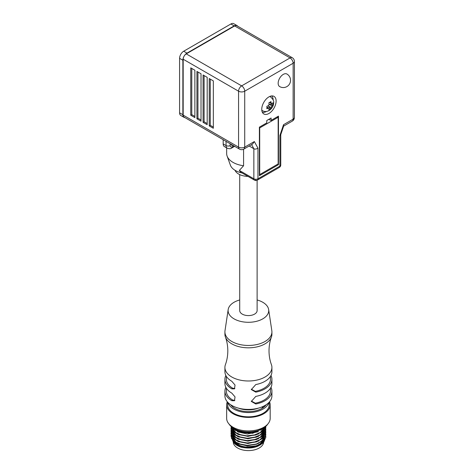 <?xml version="1.0" encoding="UTF-8"?>
<svg xmlns="http://www.w3.org/2000/svg" width="474" height="474" viewBox="0 0 474 474"><rect width="100%" height="100%" fill="white"/><g stroke="black" fill="none" stroke-linecap="round" stroke-linejoin="round"><path stroke-width="0.71" d="M182.869 114.714A5.801 3.348 120 0 0 184.072 117.374L180.79 115.478A5.801 3.348 -60 0 1 179.587 112.818L182.869 114.714L182.869 60.234L179.587 58.338A5.801 3.348 -60 0 1 183.693 51.228L230.874 23.99A5.801 3.348 -60 0 1 233.777 23.7L237.059 25.596A5.801 3.348 120 0 0 234.156 25.88L230.874 23.99M179.587 112.818L179.587 58.338M183.693 51.228L186.975 53.124L234.156 25.88M237.741 26.242A5.801 3.348 120 0 0 237.059 25.596M186.975 53.124A5.801 3.348 120 0 0 182.869 60.234M184.072 117.374A5.801 3.348 120 0 0 184.973 117.641M239.714 174.598L239.714 310.565A8.704 5.024 0 0 0 242.7 314.357A8.704 5.024 0 0 0 252.02 315.139A8.704 5.024 0 0 0 257.121 310.565L257.121 180.244M280.756 134.675L283.736 125.883L283.517 124.715L293.139 119.158L293.139 63.249L244.72 91.204L244.72 147.112A4.355 2.512 180 0 1 238.57 147.112A4.355 2.512 120 0 0 239.471 149.103L184.078 117.125A4.355 2.512 120 0 1 183.177 115.129L183.177 59.226A4.355 2.512 120 0 1 186.252 53.894L234.671 25.94A4.355 2.512 120 0 1 236.846 25.726L292.239 57.704A4.355 2.512 120 0 0 290.058 57.923L241.645 85.871A4.355 2.512 120 0 0 239.471 88.17A4.355 2.512 120 0 0 238.57 91.204L238.57 147.112L183.177 115.129M293.139 119.158A4.355 2.512 60 0 1 292.239 121.148A4.355 4.355 0 0 0 294.413 117.38A4.355 2.512 0 0 1 293.139 119.158M234.671 25.94L290.058 57.923A4.355 2.512 -120 0 1 293.139 63.249A4.355 2.512 -0 0 0 294.413 61.472A4.355 4.355 0 0 0 292.239 57.704L292.239 57.704M183.177 59.226L238.57 91.204A4.355 2.512 180 0 0 244.72 91.204A4.355 2.512 -120 0 0 241.645 85.871L186.252 53.894M249.176 146.01L253.851 148.712C254.834 149.375 256.203 149.197 257.957 148.172L257.957 178.793A2.903 1.677 180 0 1 253.851 178.793A2.903 1.677 120 0 0 254.455 180.12L254.455 180.12A2.903 1.677 120 0 0 255.901 179.978M240.531 172.086L254.455 180.12A2.903 2.903 0 0 0 257.352 180.12A2.903 1.677 60 0 0 257.957 178.793L279.909 166.119A2.903 1.677 60 0 1 279.305 167.446A2.903 2.903 0 0 0 280.756 164.934A2.903 1.677 0 0 1 279.909 166.119L279.909 135.499L280.727 134.859M235.009 170.279A13.782 7.957 0 0 0 238.671 174.059A13.782 7.957 0 0 0 247.973 176.381M226.655 147.882L226.655 153.505A21.763 12.561 0 0 0 227.111 156.059L230.376 165.142A18.421 10.635 0 0 0 235.388 170.504A18.421 10.635 0 0 0 242.054 172.963M227.111 156.059A21.763 12.561 0 0 0 233.03 162.392A21.763 12.561 0 0 0 243.577 165.752L239.352 170.421L240.442 172.032M243.577 149.233L243.577 165.752M259.391 127.743L259.699 127.921L259.699 174.592L278.161 163.927L278.161 117.262L259.699 127.921M277.343 116.788L278.161 117.262M259.391 174.414L259.699 174.592M191.792 68.463L191.792 114.655L194.873 116.432M197.948 72.018L197.948 118.21L201.023 119.987M204.104 75.567L204.104 121.765L207.179 123.542M210.255 79.122L210.255 125.314L213.336 127.091M190.767 115.247L194.873 117.617L194.873 70.241L190.767 67.871L190.767 115.247L191.792 114.655M196.923 118.802L201.023 121.172L201.023 73.79L196.923 71.426L196.923 118.802L197.948 118.21M203.079 122.357L207.179 124.721L207.179 77.345L203.079 74.975L203.079 122.357L204.104 121.765M209.23 125.906L213.336 128.276L213.336 80.9L209.23 78.53L209.23 125.906L210.255 125.314M261.749 109.328A10.155 5.86 120 0 0 263.852 113.973A10.155 5.86 120 0 0 271.679 111.254A10.155 5.86 120 0 0 276.111 101.033A10.155 5.86 120 0 0 274.008 96.388A10.155 5.86 120 0 0 266.181 99.107A10.155 5.86 120 0 0 261.749 109.328M254.342 141.554L244.72 147.112A4.355 2.512 60 0 1 243.82 149.103L252.606 144.031L254.342 141.554L257.957 148.172M231.111 144.28A3.194 1.843 120 0 0 231.739 145.317A3.194 1.843 120 0 0 232.953 145.34M268.675 119.424L271.087 120.402L278.469 116.136L278.469 164.697L277.651 164.223M278.469 164.697L259.391 175.712L259.391 127.151L266.779 122.89L266.779 120.52L271.087 118.032L271.087 120.402M233.806 145.832L232.207 146.756A2.903 1.677 -120 0 1 231.608 148.084C230.755 148.877 229.303 148.925 227.253 148.226L224.386 146.567A5.801 3.348 -60 0 1 223.183 143.912L223.183 139.7M278.161 83.27A7.252 4.189 -60 0 1 281.331 75.97A7.252 4.189 -60 0 1 286.918 74.027A7.252 7.252 0 0 1 290.544 80.307A7.252 7.252 0 0 1 279.666 86.588A7.252 4.189 -60 0 1 278.161 83.27M269.019 108.374A1.452 0.835 120 0 0 268.835 108.191A1.452 0.835 120 0 0 268.58 108.119A2.755 1.594 120 0 0 269.019 108.374L268.9 109.903L270.95 108.718L271.169 107.657L268.521 106.129L269.546 107.906L268.93 108.262M268.521 106.129L268.325 105.738M269.108 104.381L272.195 105.88L271.744 106.295A1.452 0.835 120 0 0 271.3 107.059L271.169 107.657M271.596 103.64L271.596 104.351L269.546 104.351M266.85 108.718L268.094 108.25L266.909 107.568L266.85 108.718M268.58 108.119L268.094 108.25M270.95 108.718L269.546 107.906M272.195 105.88L273.006 105.163L271.596 104.351M273.006 105.163L273.006 102.793L271.744 103.664A2.755 1.594 120 0 0 271.3 103.409A1.452 0.835 120 0 0 271.489 103.593A1.452 0.835 120 0 0 271.744 103.664M269.984 102.236L271.3 103.409M271.169 102.923L270.95 101.608L268.9 102.793L269.019 104.724A2.755 1.594 120 0 0 268.58 105.489A1.452 0.835 120 0 0 269.019 104.724M266.909 107.568L266.85 106.348L268.58 105.489M269.611 96.536A7.981 4.604 -60 0 1 270.458 96.85C273.012 99.096 274.073 101.021 273.64 102.633C273.824 108.161 267.514 113.677 262.478 110.667A7.981 4.604 -60 0 1 261.784 110.092M262.294 112.172A9.427 5.445 120 0 0 266.512 111.431M273.137 99.961A9.427 5.445 120 0 0 273.137 99.907A9.427 5.445 120 0 0 271.667 95.938M225.423 337.05C226.981 341.304 227.781 345.896 227.816 350.837C227.781 355.773 226.981 360.37 225.423 364.619A23.499 13.568 0 0 0 224.913 367.415A23.499 13.568 0 0 0 245.68 380.895A23.499 13.568 0 0 0 271.282 370.55A23.499 13.568 0 0 0 271.916 367.415A23.499 13.568 0 0 0 271.412 364.619C269.848 360.37 269.048 355.773 269.013 350.837C269.048 345.896 269.848 341.304 271.412 337.05A23.499 13.568 180 0 1 271.282 337.387A23.499 13.568 180 0 1 248.115 347.821A23.499 13.568 180 0 1 225.423 337.05A23.499 13.568 180 0 1 224.913 334.253L224.913 331.883A23.499 13.568 180 0 1 225.002 330.71L228.184 309.552A20.311 11.726 0 0 0 245.182 322.142A20.311 11.726 0 0 0 268.177 313.273A20.311 11.726 0 0 0 268.645 309.552A20.311 11.726 0 0 0 257.121 299.971M232.947 435.57L233.232 434.818M233.344 434.581L233.617 434.107M263.082 434.818L263.36 435.31M263.674 436.003L263.959 436.951M264.006 437.218L263.935 439.422M263.84 439.783L260.262 444.322L253.649 447.124M260.688 444.488L263.745 440.565L263.994 439.599M264.042 439.291L263.959 437.425M260.67 432.649L263.74 428.715L263.988 427.791M264 427.708L263.935 429.942M260.7 435.002L263.745 431.091L263.994 430.125M264.042 429.817L264.083 428.656M264.077 428.893L263.959 427.945M263.674 428.893L263.959 429.841M264 430.084L263.935 432.312M263.84 432.679L260.244 437.229L253.774 439.991M260.67 437.389L263.745 433.455L263.994 432.495M264.042 432.187L263.959 430.321M263.905 430.078L263.58 429.13M263.68 431.269L263.959 432.211M264 432.448L263.935 434.682M260.7 439.742L263.74 435.825L263.994 434.865M264.042 434.557L264.083 433.396M264.077 433.633L263.959 432.691M263.905 432.454L263.58 431.506M233.344 430.315L233.089 430.89M233.089 432.786L233.232 432.448M233.344 432.211L233.617 431.737M263.674 433.633L263.959 434.581M264 434.818L263.935 437.052M263.84 437.413L263.74 437.721M260.67 442.129L263.74 438.195L263.994 437.235M264.042 436.921L264.083 435.766M264.077 435.991L263.959 435.055M263.905 434.818L263.58 433.87M233.818 431.915L233.089 433.26M261.316 429.278L253.608 432.916M242.054 432.934L234.014 428.508M233.481 428.2L235.596 430.552M237.604 431.82L247.363 434.042L258.437 431.678M260.7 430.268L262.258 428.816M263.74 428.247L260.25 432.489L253.797 435.245M241.918 435.274L235.851 432.638L232.894 428.662M232.752 427.951L232.758 428.253M232.787 428.537L235.608 432.928M237.64 434.208L247.884 436.406L258.395 434.066M263.74 430.611L260.202 434.889L253.608 437.656M242.054 437.674L235.91 435.049L232.894 431.026M232.823 430.694L232.841 428.893M232.947 428.46L233.089 428.046M233.001 428.769L232.758 430.048M232.787 430.907L235.596 435.286M237.61 436.566L247.866 438.782L258.449 436.412M241.941 440.02L235.856 437.378L232.894 433.396M232.823 433.064L232.841 431.263M232.947 430.83L233.089 430.416M233.001 431.139L232.758 432.406M232.787 433.277L235.608 437.662M237.64 438.948L247.884 441.146L258.395 438.806M263.74 435.351L260.179 439.641L253.596 442.396M242.066 442.414L235.898 439.777L232.894 435.766M232.823 435.434L232.841 433.633M233.001 433.509L232.758 434.771M232.787 435.642L235.596 440.026M237.61 441.3L247.902 443.516L258.449 441.146M241.936 444.754L235.904 442.153L232.894 438.136M232.823 437.804L232.841 436.003M232.894 436.24L232.758 437.17M232.746 436.951L232.758 437.727M232.787 438.012L235.614 442.402M237.646 443.682L247.185 445.874L258.377 443.551M230.672 404.743A19.15 11.056 0 0 0 237.397 409.625A19.15 11.056 0 0 0 266.157 404.743M227.941 402.503A20.743 11.974 0 0 0 236.485 410.377A20.743 11.974 0 0 0 268.888 402.503M227.674 402.219L227.674 404.843A20.743 11.974 0 0 0 236.485 414.643A20.743 11.974 0 0 0 257.974 415.473A20.743 11.974 0 0 0 269.161 404.843L269.161 402.219M227.301 401.804A21.763 12.561 0 0 0 226.655 404.843L226.655 418.346A21.763 12.561 0 0 0 241.853 430.327A21.763 12.561 0 0 0 266.216 425.575A21.763 12.561 0 0 0 270.174 418.346L270.174 404.843A21.763 12.561 0 0 0 269.528 401.804M226.655 404.843A21.763 12.561 0 0 0 241.853 416.824A21.763 12.561 0 0 0 266.216 412.072A21.763 12.561 0 0 0 270.174 404.843M251.279 401.045L255.332 403.196L255.788 403.99A23.499 13.568 0 0 0 271.282 394.244A23.499 13.568 0 0 0 271.916 391.109L271.916 395.843A23.499 13.568 180 0 1 271.282 398.978A23.499 13.568 180 0 1 245.68 409.323A23.499 13.568 180 0 1 224.913 395.843L224.913 391.109A23.499 13.568 0 0 0 231.798 400.702L232.823 400.109A22.047 12.733 0 0 1 226.365 391.109L226.365 388.218M225.849 387.317A23.499 13.568 0 0 0 225.553 387.975A23.499 13.568 0 0 0 224.913 391.109M225.849 375.473A23.499 13.568 0 0 0 225.553 376.125A23.499 13.568 0 0 0 224.913 379.259A23.499 13.568 0 0 0 231.798 388.858L232.823 388.265A22.047 12.733 0 0 1 226.365 379.259L226.365 376.374M251.279 389.201L255.332 391.352L255.788 392.146L251.339 389.592L255.788 384.562A23.499 13.568 0 0 0 271.282 374.816A23.499 13.568 0 0 0 271.916 371.681L271.916 367.415M255.788 392.146A23.499 13.568 0 0 0 271.282 382.394A23.499 13.568 0 0 0 271.916 379.259A23.499 13.568 0 0 0 270.98 375.473M255.788 403.99L251.339 401.437L255.788 396.406A23.499 13.568 0 0 0 271.282 386.66A23.499 13.568 0 0 0 271.916 383.525L271.916 379.259M271.916 391.109A23.499 13.568 0 0 0 270.98 387.317M255.332 403.196A22.047 12.733 0 0 0 269.866 394.048A22.047 12.733 0 0 0 270.464 391.109L270.464 388.218M255.332 391.352A22.047 12.733 0 0 0 269.866 382.204A22.047 12.733 0 0 0 270.464 379.259L270.464 376.374M268.645 309.552L271.827 330.71A23.499 13.568 180 0 1 271.916 331.883L271.916 334.253A23.499 13.568 180 0 1 271.412 337.05M271.916 331.883A23.499 13.568 180 0 1 271.282 335.017A23.499 13.568 180 0 1 245.68 345.362A23.499 13.568 180 0 1 224.913 331.883M239.714 299.971A20.311 11.726 0 0 0 228.658 307.857A20.311 11.726 0 0 0 228.184 309.552M234.849 388.49L232.823 388.265M234.849 400.334L232.823 400.109M224.913 367.415L224.913 371.681A23.499 13.568 0 0 0 231.798 381.274L235.033 385.048L234.482 388.864L231.798 388.858M224.913 379.259L224.913 383.525A23.499 13.568 0 0 0 231.798 393.118L235.033 396.892L234.482 400.708L231.798 400.702M238.339 408.102A18.131 10.469 0 0 0 258.49 408.102M263.674 407.261A0.871 0.504 180 0 1 263.603 407.255L262.495 407.202M264.522 406.562L263.959 406.022M263.248 406.372L261.826 408.475M267.745 424.117A20.601 11.891 180 0 1 236.567 429.734A20.601 11.891 180 0 1 229.084 424.117M260.291 429.722A17.408 10.049 180 0 1 238.398 430.599A17.408 10.049 180 0 1 236.544 429.722M263.941 427.826L252.624 433.355L238.398 432.146L231.679 426.938M231.934 427.139L238.398 431.891L252.067 433.189L263.39 428.176M265.748 426.434L262.632 431.506L255.711 435.025L246.847 436.104L238.398 434.516L232.965 431.103L231.016 426.375L232.965 430.854L238.398 434.261L246.723 435.849L255.48 434.836L262.406 431.435L265.695 426.481M265.713 426.653L265.819 427.838L263.295 433.266L256.44 437.17L247.25 438.486L238.398 436.88L232.965 433.473L231.01 429.023L231.14 427.838M231.111 427.714L231.01 428.769L232.965 433.218L238.398 436.631L247.25 438.231L256.44 436.915L263.295 433.011L265.819 427.584L265.73 426.529M231.17 427.714L231.484 426.778M231.407 426.713L231.14 427.584M265.007 427.056L265.316 427.714M265.369 427.838L265.683 428.893M265.713 429.023L265.819 430.208L263.295 435.63L256.44 439.54L247.25 440.85L238.398 439.25L232.965 435.843L231.01 431.393L231.14 430.208M231.111 430.084L231.01 431.139L232.965 435.588L238.398 438.995L247.25 440.601L256.44 439.285L263.295 435.381L265.819 429.954L265.73 428.893M265.713 428.769L265.416 427.714M265.369 427.584L265.102 426.979M231.17 430.084L231.537 429.023M231.596 428.893L232.23 427.838M232.142 427.714L231.537 428.769M231.484 428.899L231.14 429.954M264.042 427.975L264.705 428.899M264.782 429.023L265.316 430.084M265.369 430.208L265.683 431.263M265.713 431.393L265.819 432.578L263.295 438L256.44 441.91L247.25 443.22L238.398 441.62L232.965 438.213L231.01 433.763L231.14 432.578M231.111 432.448L231.01 433.509L232.965 437.958L238.398 441.365L247.25 442.965L256.44 441.655L263.295 437.745L265.819 432.324L265.73 431.263M265.713 431.139L265.416 430.078M265.369 429.954L264.859 428.899M264.782 428.769L264.059 427.744M231.17 432.448L231.537 431.393M231.596 431.263L232.23 430.208M232.319 430.078L232.758 429.539M233.38 428.899L233.723 428.585M233.617 428.425L233.249 428.769M232.781 429.254L232.23 429.954M232.142 430.078L231.537 431.139M231.484 431.263L231.14 432.324M263.36 429.592L263.817 430.078M264.042 430.345L264.705 431.263M264.782 431.393L265.316 432.448M265.369 432.578L265.683 433.633M265.713 433.757L265.819 434.948L263.295 440.37L256.44 444.274L247.25 445.59L238.398 443.99L232.965 440.583L231.01 436.127L231.14 434.948M231.111 434.818L231.01 435.879L232.965 440.328L238.398 443.735L247.25 445.335L256.44 444.025L263.295 440.115L265.819 434.694L265.73 433.633M265.713 433.509L265.416 432.448M265.369 432.324L264.859 431.263M264.782 431.139L264.03 430.078M263.84 429.853L263.443 429.42M263.283 429.26L262.922 428.917M231.17 434.818L231.537 433.763M231.596 433.633L232.23 432.578M232.319 432.448L232.758 431.909M233.38 431.263L233.723 430.955M233.617 430.795L233.249 431.139M232.787 431.624L232.23 432.324M232.142 432.448L231.537 433.509M231.484 433.633L231.14 434.694M263.36 431.962L263.817 432.448M264.042 432.715L264.705 433.633M264.782 433.763L265.316 434.818M265.369 434.942L265.683 436.003M265.713 436.127L265.825 437.312L262.685 443.303L254.39 447.213A17.408 10.049 180 0 1 242.937 447.314L258.603 445.566L263.911 441.815L265.819 437.064L265.73 436.003M265.713 435.879L265.416 434.818M265.369 434.694L264.859 433.633M264.782 433.509L264.03 432.448M263.84 432.223L263.449 431.79M263.283 431.63L262.922 431.287M254.39 447.213C249.81 448.173 245.514 448.149 241.503 447.154L241.752 447.332A15.956 9.213 180 0 1 239.234 446.496A15.956 9.213 180 0 1 237.13 445.471L242.937 447.314M244.211 447.669A15.666 9.047 0 0 0 257.826 446.188L258.431 445.898M261.18 444.428L257.826 446.188M233.747 433.36L233.427 433.68M232.752 434.462L232.414 434.942M232.325 435.079L231.733 436.27M231.679 436.418L231.383 437.875M231.371 438.1L236.2 444.938M262.857 442.894L264.533 438.883M264.539 438.622L264.267 436.892M264.208 436.714L264.077 436.382M264.054 436.323L263.769 435.736M263.461 435.209L263.129 434.735M236.674 445.199A15.956 9.213 180 0 1 232.592 440.156M232.527 439.825A15.956 9.213 180 0 1 232.586 437.78M232.639 437.585A15.956 9.213 180 0 1 232.746 437.212M232.752 437.194A15.956 9.213 180 0 1 232.995 436.59M233.332 435.956A15.956 9.213 180 0 1 233.611 435.517M246.527 447.687A15.233 8.793 180 0 1 233.747 441.33M233.564 440.915A15.233 8.793 180 0 1 233.214 439.522M233.184 438.96L233.184 438.977A15.233 8.793 180 0 1 233.184 438.96A15.233 8.793 180 0 1 233.208 438.462M233.238 438.231A15.233 8.793 180 0 1 233.392 437.514M233.486 437.212A15.233 8.793 180 0 1 233.747 436.59M262.922 436.276A15.233 8.793 180 0 1 263.117 436.655M263.236 436.927A15.233 8.793 180 0 1 263.461 437.579M263.508 437.78A15.233 8.793 180 0 1 263.58 438.136M263.627 438.497A15.233 8.793 180 0 1 263.645 438.96A15.233 8.793 180 0 1 263.574 439.825M263.508 440.15A15.233 8.793 180 0 1 262.72 441.975M263.609 442.408A15.233 8.793 180 0 1 260.872 446.858A15.233 8.793 180 0 1 244.501 450.3A15.233 8.793 180 0 1 233.249 442.621M233.386 440.382A15.233 8.793 180 0 1 233.486 440.05M263.171 439.611A15.233 8.793 180 0 1 263.348 440.062M263.645 441.78L263.645 441.804A15.233 8.793 180 0 1 263.639 442.129M259.959 444.304A12.33 7.122 180 0 1 259.663 444.719M237.462 445.068A12.33 7.122 180 0 1 236.87 444.304M234.577 441.981A14.795 8.544 0 0 0 239.903 445.945A14.795 8.544 0 0 0 262.88 440.761M262.999 440.393A14.795 8.544 0 0 0 263.194 439.362M263.212 438.865A14.795 8.544 0 0 0 263.147 438.142M263.106 437.929A14.795 8.544 0 0 0 262.957 437.384M235.608 442.657A14.504 8.378 0 0 0 240.069 445.572A14.504 8.378 0 0 0 262.199 441.33M262.424 440.897A14.504 8.378 0 0 0 262.732 440.068M262.874 439.398A14.504 8.378 0 0 0 262.922 438.723L262.922 438.355M233.907 438.326L233.907 438.723A14.504 8.378 0 0 0 233.913 438.841M233.925 439.108A14.504 8.378 0 0 0 234.34 440.755M233.907 437.277A14.795 8.544 0 0 0 233.789 437.68M233.706 438.035A14.795 8.544 0 0 0 233.629 438.604M233.623 438.847A14.795 8.544 0 0 0 233.718 439.949M233.943 440.743A14.795 8.544 0 0 0 234.304 441.525M239.352 170.421L253.851 178.793L253.851 148.712L251.611 144.606M232.207 146.756A2.903 1.677 -60 0 1 230.157 145.571L230.157 143.723M227.253 148.226A5.801 3.348 -60 0 1 226.057 145.571A2.903 1.677 0 0 0 230.157 145.571M283.517 124.715L279.909 135.499M223.183 143.912L226.057 145.571L226.057 141.359M271.3 107.059A2.755 1.594 120 0 0 271.744 106.295M280.756 134.788L280.756 164.934M292.239 121.148L283.665 126.102M294.413 61.472L294.413 117.38M279.305 167.446L257.352 180.12M239.471 149.103A4.355 4.355 0 0 0 243.82 149.103M231.608 148.084L234.654 146.324M268.835 108.191L266.898 107.071M271.489 103.593L269.552 102.479M264.083 438.136L264.083 438.61M264.083 431.032L264.083 431.5M232.746 429.841L232.746 430.321M232.746 432.211L232.746 432.685M232.746 434.581L232.746 435.055M233.184 439.451L233.184 440.553M233.184 440.802L233.184 441.703M263.645 438.96L263.645 439.748M263.645 440.002L263.645 440.34M233.907 428.851L233.907 429.367M233.907 429.622L233.907 430.748M233.907 431.216L233.907 431.737M233.907 431.992L233.907 433.112M233.907 433.586L233.907 434.101M233.907 434.356L233.907 435.482M233.907 435.956L233.907 436.471M233.907 436.726L233.907 437.852M262.922 428.875L262.922 429.853M262.922 430.321L262.922 430.99M262.922 431.245L262.922 432.217M262.922 432.697L262.922 433.36M262.922 433.615L262.922 434.593M262.922 435.061L262.922 435.73M262.922 435.985L262.922 436.957M262.922 437.437L262.922 438.1"/></g></svg>
